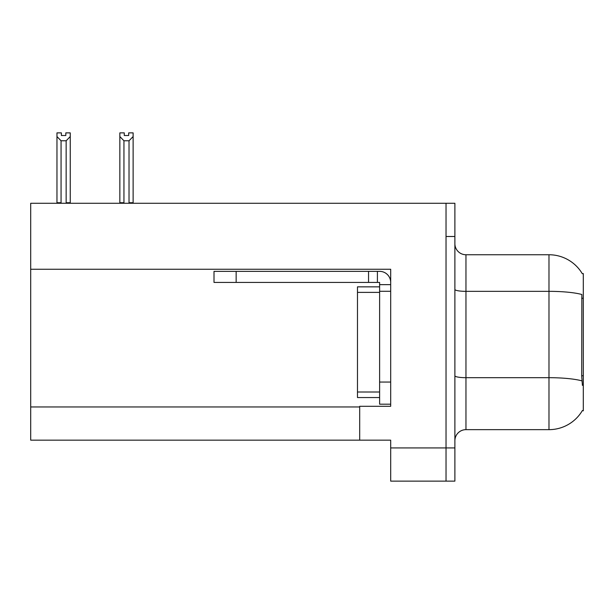 <?xml version="1.0" encoding="UTF-8"?>
<svg xmlns="http://www.w3.org/2000/svg" width="614" height="614" viewBox="0 0 614 614"><rect width="100%" height="100%" fill="white"/><g stroke="black" fill="none" stroke-linecap="round" stroke-linejoin="round"><path stroke-width="0.92" d="M30.7 269.254L390.688 269.254L390.688 382.054L379.613 382.054L379.613 404.189L390.688 404.189L390.688 382.054L390.688 406.299L359.689 406.299L359.689 440.169L30.7 440.169L30.7 203.28L446.033 203.28L446.033 481.13L390.688 481.13L390.688 447.921L446.033 447.921L446.033 481.13L454.89 481.13L454.89 447.921L446.033 447.921L446.033 236.49L454.89 236.49L454.89 447.921M359.689 440.169L390.688 440.169L390.688 447.921M582.295 273.706A38.743 38.743 0 0 0 548.985 254.749A38.743 38.743 0 0 1 582.295 273.706L583.3 273.568L583.3 410.835L582.41 410.505A38.743 38.743 0 0 1 548.985 429.654A38.743 38.743 0 0 0 582.21 410.835M454.89 440.722A11.067 11.067 0 0 1 465.965 429.654L548.985 429.654L548.985 254.749A38.743 38.743 0 0 1 582.21 273.568A38.743 38.743 0 0 0 548.985 254.749L465.965 254.749A11.067 11.067 0 0 1 454.89 243.681A11.067 11.067 0 0 0 465.965 254.749L465.965 429.654M582.41 385.377L581.696 375.753L581.857 294.505A38.743 6.731 180 0 0 548.985 291.343L465.965 291.343A11.067 1.919 -0 0 1 454.89 289.417M446.033 203.28L454.89 203.28L454.89 236.49M124.274 132.877L124.274 135.502L128.694 135.502L124.274 135.502M133.123 132.877L133.123 136.554L129.024 140.775L123.944 140.775L123.944 202.72L123.399 203.28M129.569 203.28L129.024 202.72L133.123 202.72L133.123 203.28L133.123 136.554M129.024 202.72L129.024 140.775M124.274 132.87L119.845 132.87L119.845 203.28M123.944 140.775L119.845 136.554M128.694 135.502L128.694 132.87L133.123 132.87M123.944 202.72L119.845 202.72M65.821 132.877L70.249 132.877L70.249 136.554L66.151 140.775L61.062 140.775L61.062 202.72L56.964 202.72L56.964 136.554L61.062 140.775M65.821 135.502L61.392 135.502L65.821 135.502L65.821 132.87M56.964 136.554L56.964 132.877L61.392 132.877L61.392 135.502M61.062 202.72L60.517 203.28M70.249 136.554L70.249 202.72L66.151 202.72L66.151 140.775M66.696 203.28L66.151 202.72M70.249 202.72L70.249 203.28M236.152 282.425L236.152 271.357L214.01 271.357L214.01 282.425L379.613 282.425L379.613 284.643L390.688 284.643M236.152 271.357L379.613 271.357A11.067 11.067 0 0 1 390.688 282.432M379.613 404.189L390.688 404.189M377.403 282.425L377.403 271.357M390.688 291.282L379.613 291.282L379.613 284.643M379.613 382.054L379.621 286.853L357.478 286.853L357.478 397.55L379.613 397.55M368.546 282.425L368.546 271.357M30.7 406.959L359.689 406.959M583.3 298.266L581.696 298.266M583.3 375.753L581.696 375.753M581.972 380.887A38.743 6.731 180 0 0 548.985 377.687L465.965 377.687A11.067 1.919 0 0 1 454.89 375.76M357.478 392.016L379.613 392.016M357.478 292.387L379.613 292.387"/></g></svg>

